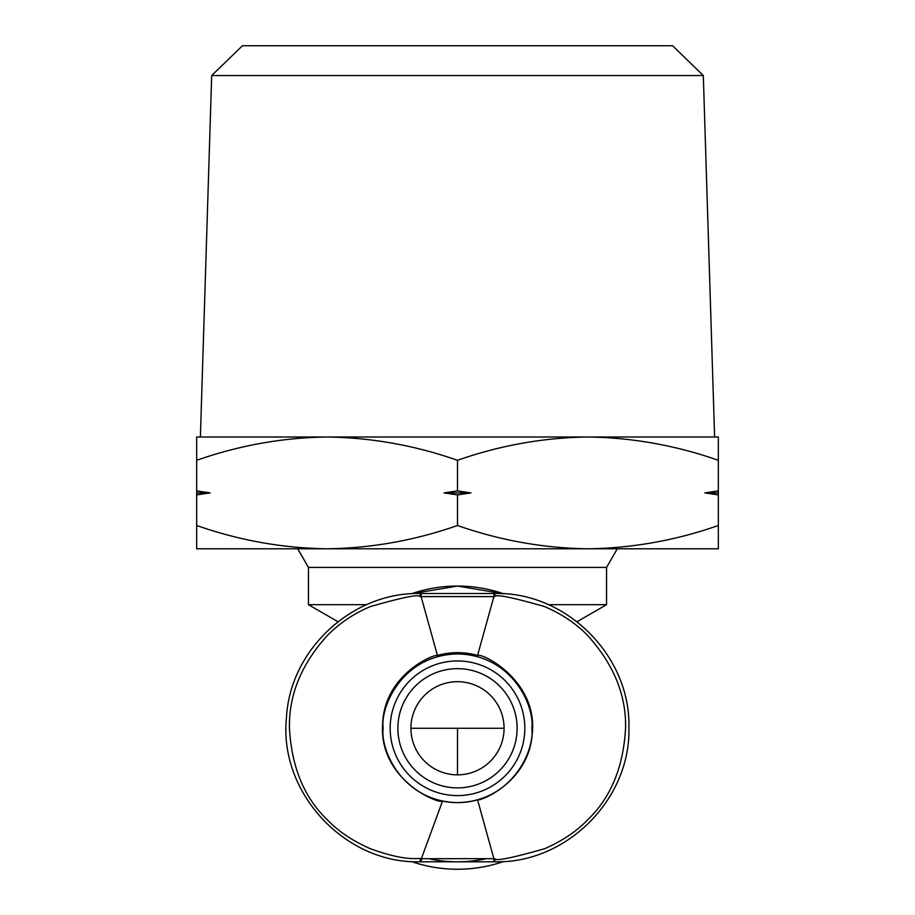 <?xml version="1.0" encoding="UTF-8"?>
<svg xmlns="http://www.w3.org/2000/svg" width="915" height="915" viewBox="0 0 915 915"><rect width="100%" height="100%" fill="white"/><g stroke="black" fill="none" stroke-linecap="round" stroke-linejoin="round"><path stroke-width="1.37" d="M703.315 75.545L211.685 75.545L200.385 437.004L714.615 437.004L703.315 75.545L672.571 45.75L242.429 45.75L211.685 75.545M457.5 774.845A46.574 46.574 0 0 1 410.926 728.26A46.574 46.574 0 0 1 457.5 681.686A46.574 46.574 0 0 1 504.074 728.26A46.574 46.574 0 0 1 457.5 774.845L457.5 728.26L410.926 728.26M457.5 787.884A59.624 59.624 0 0 1 397.876 728.26A59.624 59.624 0 0 1 457.5 668.648A59.624 59.624 0 0 1 517.124 728.26A59.624 59.624 0 0 1 457.5 787.884M196.668 460.302C239.181 445.388 282.655 437.622 327.078 437.004L196.668 437.004L196.668 490.897L210.107 492.899L196.668 494.901L196.668 525.496C239.181 540.41 282.655 548.177 327.078 548.794L297.695 548.794L308.447 567.426L606.554 567.426L617.305 548.794L587.922 548.794C632.345 548.177 675.819 540.41 718.332 525.496L718.332 548.794L587.922 548.794C543.487 548.177 500.013 540.41 457.5 525.496L457.5 494.901L444.061 492.899L457.5 490.897L470.939 492.899L457.5 494.901M411.293 593.801A141.596 141.596 0 0 1 457.5 586.058L503.719 593.812A141.596 141.596 0 0 0 457.5 586.058L411.281 593.812M548.371 604.689L606.554 604.689L606.554 567.426M503.707 861.495A141.596 141.596 0 0 1 457.5 869.25L458.895 869.239M485.442 866.551L482.525 867.02L485.442 866.459M486.162 858.693A134.15 134.15 0 0 1 428.883 858.705M327.078 437.004C371.513 437.622 414.987 445.388 457.5 460.302C500.013 445.388 543.487 437.622 587.922 437.004L718.332 437.004L718.332 525.496M587.922 437.004C632.345 437.622 675.819 445.388 718.332 460.302M718.332 494.901L704.893 492.899L718.332 490.897M457.5 460.302L457.5 490.897M196.668 525.496L196.668 548.794L327.078 548.794C371.513 548.177 414.987 540.41 457.5 525.496M196.668 494.901L196.668 490.897M718.332 492.899L704.893 492.899M327.078 548.794L587.922 548.794M470.939 492.899L444.061 492.899M210.107 492.899L196.668 492.899M308.447 567.426L308.447 604.689L366.618 604.689M429.558 866.459L432.475 867.02L429.558 866.551M456.105 869.239L457.5 869.25A141.596 141.596 0 0 1 411.293 861.495M421.106 593.503L421.106 596.614L437.427 655.403C450.809 651.766 464.191 651.766 477.573 655.403L493.894 596.614L493.894 593.503L494.763 593.503L494.775 596.614L420.225 596.614C419.047 594.029 402.406 597.369 370.289 606.622C354.254 613.325 340.106 622.783 327.844 634.987C301.744 663.478 288.934 694.336 289.426 727.539C291.485 767.022 304.238 797.903 327.696 820.183C338.561 831.461 352.721 840.954 370.175 848.64C406.832 861.987 417.171 857.618 420.225 858.693L421.369 858.705L421.38 861.793L420.237 861.793C345.069 864.046 278.537 792.63 286.475 717.509C290.021 649.49 352.55 591.856 420.237 593.503L493.894 593.503M437.427 655.403C432.452 654.385 384.06 675.453 382.596 724.234C378.867 779.454 437.976 804.159 442.517 801.117L421.369 858.705L494.775 858.682C495.45 861.358 512.125 858.007 544.825 848.64C562.37 840.874 576.53 831.392 587.304 820.183C610.831 797.788 623.595 766.907 625.586 727.517C626.146 694.542 613.336 663.695 587.167 634.987C575.855 623.435 561.707 613.976 544.711 606.622C512.194 597.312 495.541 593.972 494.775 596.614M494.775 858.682L494.763 861.793L493.894 861.793L493.894 858.693L477.573 799.893C465.987 803.061 454.298 803.473 442.517 801.117M477.573 799.893C481.759 800.785 528.367 781.776 532.141 734.802C538.603 681.675 483.394 653.093 477.573 655.403M494.763 861.793C566.225 863.703 630.881 799.378 628.914 727.517C630.755 655.815 566.088 591.559 494.763 593.503M493.894 861.793L421.38 861.793M531.832 728.26C534.817 706.517 512.514 654.946 457.5 653.928C402.486 654.946 380.183 706.517 383.168 728.26C380.183 750.003 402.486 801.586 457.5 802.592C512.514 801.586 534.817 750.003 531.832 728.26M390.167 728.26A67.333 67.333 0 0 1 457.5 660.939A67.333 67.333 0 0 1 524.833 728.26A67.333 67.333 0 0 1 457.5 795.593A67.333 67.333 0 0 1 390.167 728.26M504.074 728.26L457.5 728.26M420.225 858.693L420.237 861.793M420.225 596.614L420.237 593.503M337.944 621.72L308.447 604.689M577.056 621.72L606.554 604.689"/></g></svg>
